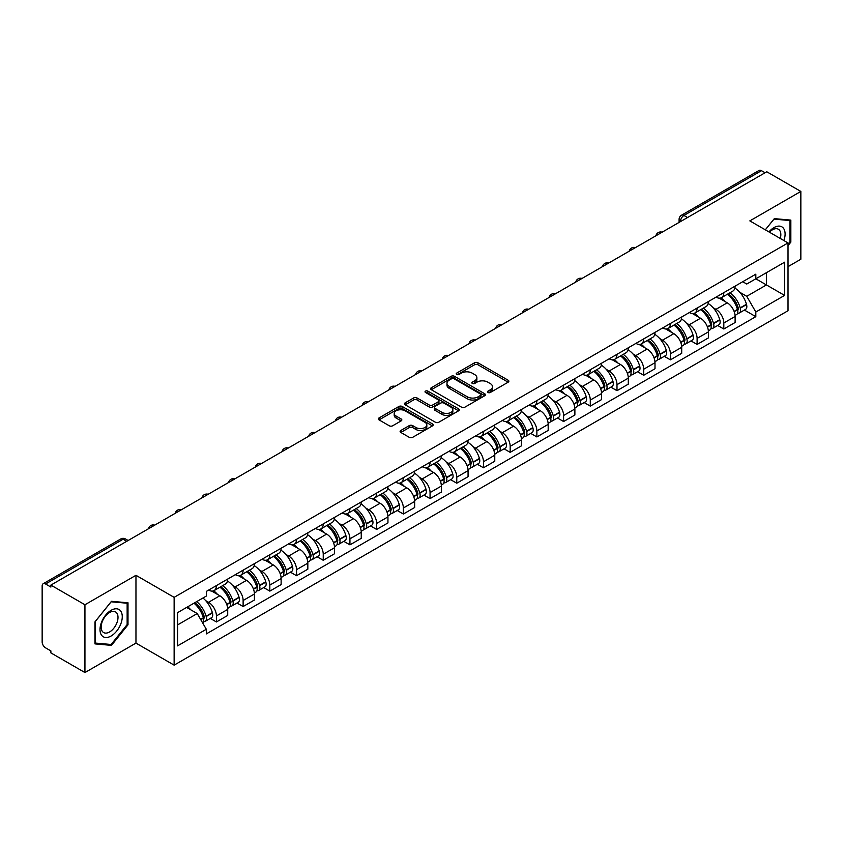 <?xml version="1.0" encoding="UTF-8"?>
<svg xmlns="http://www.w3.org/2000/svg" width="843" height="843" viewBox="0 0 843 843"><rect width="100%" height="100%" fill="white"/><g stroke="black" fill="none" stroke-linecap="round" stroke-linejoin="round"><path stroke-width="1.26" d="M487.971 392.49A1.665 0.959 0 0 0 490.32 392.49L508.171 382.185A2.381 1.37 0 0 0 508.866 381.215A2.381 1.37 0 0 0 508.171 380.246L477.928 362.785A2.381 1.37 0 0 0 474.567 362.785L456.716 373.091A1.665 0.959 0 0 0 456.232 373.765A1.665 0.959 0 0 0 456.716 374.45A1.665 0.959 0 0 0 459.066 374.45L461.374 373.112A7.608 4.394 0 0 1 472.133 373.112L474.651 374.566A7.608 4.394 0 0 1 476.875 377.675A7.608 4.394 0 0 1 474.651 380.783L472.343 382.111A1.665 0.959 0 0 0 471.859 382.796A1.665 0.959 0 0 0 472.343 383.47A1.665 0.959 0 0 0 474.693 383.47L477.001 382.132A7.608 4.394 0 0 1 487.76 382.132L490.278 383.586A7.608 4.394 0 0 1 492.502 386.695A7.608 4.394 0 0 1 490.278 389.803L487.971 391.131A1.665 0.959 0 0 0 487.486 391.816A1.665 0.959 0 0 0 487.971 392.49L487.971 391.131M400.804 430.499A2.381 1.37 0 0 0 400.109 431.468A2.381 1.37 0 0 0 400.804 432.438L409.287 437.338A2.381 1.37 0 0 0 412.649 437.338L432.48 425.884A2.381 1.37 0 0 0 433.176 424.914A2.381 1.37 0 0 0 432.48 423.945L402.227 406.484A2.381 1.37 0 0 0 398.865 406.484L379.044 417.938A2.381 1.37 0 0 0 378.349 418.908A2.381 1.37 0 0 0 379.044 419.877L389.297 425.789A2.381 1.37 0 0 0 392.648 425.789L401.142 420.889A2.381 1.37 0 0 0 401.837 419.919A2.381 1.37 0 0 0 401.142 418.95L396.052 416.02A6.354 3.667 0 0 1 394.197 413.418A6.354 3.667 0 0 1 398.117 410.035A6.354 3.667 0 0 1 405.04 410.826L424.956 422.322A6.354 3.667 0 0 1 426.821 424.914A6.354 3.667 0 0 1 422.891 428.307A6.354 3.667 0 0 1 415.968 427.517L412.649 425.599A2.381 1.37 0 0 0 409.287 425.599L400.804 430.499L400.804 432.438M174.132 597.35L135.965 575.305L84.943 604.758L50.886 585.095L766.782 171.772L800.85 191.435L749.838 220.887L788.015 242.932L174.132 597.35L174.132 665.148L788.015 310.73L788.015 242.932M461.542 407.169A2.381 1.37 0 0 0 464.904 407.169L484.736 395.715A2.381 1.37 0 0 0 485.431 394.745A2.381 1.37 0 0 0 484.736 393.776L454.493 376.315A2.381 1.37 0 0 0 451.131 376.315L431.3 387.759A2.381 1.37 0 0 0 430.604 388.728A2.381 1.37 0 0 0 431.3 389.698L461.542 407.169M426.168 392.849A1.665 0.959 0 0 1 427.854 393.091L458.571 410.826L438.781 422.248A2.381 1.37 0 0 1 435.42 422.248L405.167 404.788L405.167 402.849A2.381 1.37 0 0 0 404.471 403.818A2.381 1.37 0 0 0 405.167 404.788M405.167 402.849L413.66 397.949A2.381 1.37 0 0 1 417.022 397.949L429.287 405.03A2.381 1.37 0 0 0 432.649 405.03L438.276 401.784A2.381 1.37 0 0 0 438.971 400.815A2.381 1.37 0 0 0 438.276 399.845L425.504 392.469A1.665 0.959 0 0 1 425.02 391.784A1.665 0.959 0 0 1 426.042 390.899A1.665 0.959 0 0 1 427.854 391.11L458.603 408.866A2.381 1.37 0 0 1 459.298 409.835A2.381 1.37 0 0 1 458.603 410.804L458.603 408.866M84.943 604.758L84.943 672.556L50.886 652.893L50.886 650.912L45.575 647.856A4.837 2.792 -120 0 1 42.15 641.923L42.15 585.98A4.837 2.792 -120 0 1 43.151 583.767L120.697 538.993A4.837 2.792 60 0 1 123.12 539.235L45.575 583.999A4.837 2.792 -120 0 0 43.151 583.767M788.015 266.651L800.85 259.233L800.85 191.435M84.943 672.556L135.965 643.104L174.132 665.148M50.886 585.095L50.886 587.065L45.575 583.999M687.519 217.526L683.926 215.45A4.837 2.792 60 0 0 681.513 215.207L759.058 170.444A4.837 2.792 60 0 1 761.482 170.676L683.926 215.45A4.837 2.792 120 0 0 680.501 221.382L680.501 221.583M765.075 172.752L761.482 170.676M723.81 292.637A11.138 6.428 60 0 1 721.513 297.642L732.809 291.12A11.138 6.428 -120 0 0 735.117 286.114M713.094 307.695L715.939 309.349A11.138 6.428 60 0 1 723.821 322.985L735.117 316.462A11.138 6.428 -120 0 0 727.235 302.827L719.153 298.148M735.117 316.462L735.117 322.49L723.821 329.012L717.688 325.472M721.513 297.642A11.138 6.428 60 0 1 716.023 297.136M723.821 322.985L723.821 329.012M697.108 308.064A11.138 6.428 60 0 1 694.801 313.059L706.107 306.536A11.138 6.428 -120 0 0 708.405 301.541M690.986 340.899L697.108 344.429L708.405 337.906L708.405 331.879A11.138 6.428 -120 0 0 700.533 318.243L692.451 313.575M694.801 313.059A11.138 6.428 60 0 1 689.321 312.553M686.392 323.122L689.237 324.766A11.138 6.428 60 0 1 697.108 338.401L697.108 344.429M670.406 323.48A11.138 6.428 60 0 1 668.099 328.475L679.395 321.952A11.138 6.428 -120 0 0 681.702 316.957M664.273 356.315L670.406 359.845L681.702 353.322L681.702 347.295A11.138 6.428 -120 0 0 673.831 333.659L665.738 328.991M668.099 328.475A11.138 6.428 60 0 1 662.619 327.969M659.679 338.538L662.535 340.182A11.138 6.428 60 0 1 670.406 353.818L670.406 359.845M643.704 338.897A11.138 6.428 60 0 1 641.397 343.891L652.693 337.369A11.138 6.428 -120 0 0 655 332.374M637.571 371.731L643.704 375.272L655 368.749L655 362.711A11.138 6.428 -120 0 0 647.129 349.076L639.036 344.408M641.397 343.891A11.138 6.428 60 0 1 635.907 343.396M632.977 353.955L635.822 355.598A11.138 6.428 60 0 1 643.704 369.234L643.704 375.272M616.992 354.313A11.138 6.428 60 0 1 614.684 359.318L625.991 352.785A11.138 6.428 -120 0 0 628.298 347.79M610.869 387.148L616.992 390.688L628.298 384.166L628.298 378.138A11.138 6.428 -120 0 0 620.416 364.492L612.334 359.824M614.684 359.318A11.138 6.428 60 0 1 609.204 358.812M606.275 369.371L609.12 371.015A11.138 6.428 60 0 1 616.992 384.661L616.992 390.688M590.29 369.729A11.138 6.428 60 0 1 587.982 374.735L599.278 368.212A11.138 6.428 -120 0 0 601.586 363.207M584.167 402.564L590.29 406.105L601.586 399.582L601.586 393.555A11.138 6.428 -120 0 0 593.714 379.908L585.632 375.24M587.982 374.735A11.138 6.428 60 0 1 582.502 374.229M579.562 384.787L582.418 386.431A11.138 6.428 60 0 1 590.29 400.077L590.29 406.105M563.588 385.146A11.138 6.428 60 0 1 561.28 390.151L572.576 383.628A11.138 6.428 -120 0 0 574.884 378.623M557.455 417.98L563.588 421.521L574.884 414.998L574.884 408.971A11.138 6.428 -120 0 0 567.012 395.335L558.92 390.657M561.28 390.151A11.138 6.428 60 0 1 555.8 389.645M552.86 400.204L555.706 401.858A11.138 6.428 60 0 1 563.588 415.494L563.588 421.521M536.875 400.573A11.138 6.428 60 0 1 534.578 405.567L545.874 399.045A11.138 6.428 -120 0 0 548.182 394.05M530.753 433.397L536.875 436.937L548.182 430.415L548.182 424.387A11.138 6.428 -120 0 0 540.3 410.752L532.218 406.084M534.578 405.567A11.138 6.428 60 0 1 529.088 405.061M526.158 415.631L529.004 417.274A11.138 6.428 60 0 1 536.875 430.91L536.875 436.937M510.173 415.989A11.138 6.428 60 0 1 507.865 420.984L519.162 414.461A11.138 6.428 -120 0 0 521.469 409.466M504.051 448.824L510.173 452.354L521.469 445.831L521.469 439.804A11.138 6.428 -120 0 0 513.598 426.168L505.515 421.5M507.865 420.984A11.138 6.428 60 0 1 502.386 420.478M499.456 431.047L502.302 432.691A11.138 6.428 60 0 1 510.173 446.326L510.173 452.354M483.471 431.405A11.138 6.428 60 0 1 481.163 436.4L492.46 429.877A11.138 6.428 -120 0 0 494.767 424.883M477.338 464.24L483.471 467.781L494.767 461.247L494.767 455.22A11.138 6.428 -120 0 0 486.896 441.584L478.803 436.916M481.163 436.4A11.138 6.428 60 0 1 475.684 435.905M472.744 446.463L475.6 448.107A11.138 6.428 60 0 1 483.471 461.743L483.471 467.781M456.769 446.822A11.138 6.428 60 0 1 454.461 451.816L465.757 445.294A11.138 6.428 -120 0 0 468.065 440.299M450.636 479.656L456.769 483.197L468.065 476.674L468.065 470.647A11.138 6.428 -120 0 0 460.183 457.001L452.101 452.333M454.461 451.816A11.138 6.428 60 0 1 448.971 451.321M446.042 461.88L448.887 463.524A11.138 6.428 60 0 1 456.769 477.17L456.769 483.197M430.056 462.238A11.138 6.428 60 0 1 427.749 467.243L439.055 460.721A11.138 6.428 -120 0 0 441.353 455.715M423.934 495.073L430.056 498.613L441.353 492.091L441.353 486.063A11.138 6.428 -120 0 0 433.481 472.417L425.399 467.749M427.749 467.243A11.138 6.428 60 0 1 422.269 466.737M419.34 477.296L422.185 478.94A11.138 6.428 60 0 1 430.056 492.586L430.056 498.613M403.354 477.654A11.138 6.428 60 0 1 401.047 482.66L412.343 476.137A11.138 6.428 -120 0 0 414.651 471.132M397.232 510.489L403.354 514.03L414.651 507.507L414.651 501.48A11.138 6.428 -120 0 0 406.779 487.834L398.686 483.165M401.047 482.66A11.138 6.428 60 0 1 395.567 482.154M392.627 492.712L395.483 494.367A11.138 6.428 60 0 1 403.354 508.002L403.354 514.03M376.652 493.081A11.138 6.428 60 0 1 374.345 498.076L385.641 491.553A11.138 6.428 -120 0 0 387.949 486.559M370.52 525.906L376.652 529.446L387.949 522.923L387.949 516.896A11.138 6.428 -120 0 0 380.077 503.26L371.984 498.592M374.345 498.076A11.138 6.428 60 0 1 368.865 497.57M365.925 508.139L368.77 509.783A11.138 6.428 60 0 1 376.652 523.419L376.652 529.446M349.94 508.498A11.138 6.428 60 0 1 347.643 513.492L358.939 506.97A11.138 6.428 -120 0 0 361.247 501.975M343.818 541.332L349.94 544.863L361.247 538.34L361.247 532.312A11.138 6.428 -120 0 0 353.365 518.677L345.282 514.009M347.643 513.492A11.138 6.428 60 0 1 342.153 512.987M339.223 523.556L342.068 525.2A11.138 6.428 60 0 1 349.94 538.835L349.94 544.863M323.238 523.914A11.138 6.428 60 0 1 320.93 528.909L332.226 522.386A11.138 6.428 -120 0 0 334.534 517.391M317.116 556.749L323.238 560.279L334.534 553.756L334.534 547.729A11.138 6.428 -120 0 0 326.662 534.093L318.58 529.425M320.93 528.909A11.138 6.428 60 0 1 315.451 528.413M312.511 538.972L315.366 540.616A11.138 6.428 60 0 1 323.238 554.251L323.238 560.279M296.536 539.33A11.138 6.428 60 0 1 294.228 544.325L305.524 537.802A11.138 6.428 -120 0 0 307.832 532.808M290.403 572.165L296.536 575.706L307.832 569.183L307.832 563.145A11.138 6.428 -120 0 0 299.96 549.51L291.868 544.841M294.228 544.325A11.138 6.428 60 0 1 288.749 543.83M285.809 554.388L288.664 556.032A11.138 6.428 60 0 1 296.536 569.678L296.536 575.706M269.823 554.747A11.138 6.428 60 0 1 267.526 559.752L278.822 553.229A11.138 6.428 -120 0 0 281.13 548.224M263.701 587.582L269.823 591.122L281.13 584.599L281.13 578.572A11.138 6.428 -120 0 0 273.248 564.926L265.166 560.258M267.526 559.752A11.138 6.428 60 0 1 262.036 559.246M259.107 569.805L261.952 571.449A11.138 6.428 60 0 1 269.823 585.095L269.823 591.122M243.121 570.163A11.138 6.428 60 0 1 240.813 575.168L252.12 568.646A11.138 6.428 -120 0 0 254.417 563.64M236.999 602.998L243.121 606.538L254.417 600.016L254.417 593.988A11.138 6.428 -120 0 0 246.546 580.342L238.464 575.674M240.813 575.168A11.138 6.428 60 0 1 235.334 574.663M232.405 585.221L235.25 586.865A11.138 6.428 60 0 1 243.121 600.511L243.121 606.538M216.419 585.59A11.138 6.428 60 0 1 214.111 590.585L225.408 584.062A11.138 6.428 -120 0 0 227.715 579.067M210.286 618.414L216.419 621.955L227.715 615.432L227.715 609.405A11.138 6.428 -120 0 0 219.844 595.769L211.751 591.101M214.111 590.585A11.138 6.428 60 0 1 208.632 590.079M205.692 600.648L208.548 602.292A11.138 6.428 60 0 1 216.419 615.927L216.419 621.955M742.736 281.72L746.75 284.038L784.591 262.205L766.445 272.679L766.445 284.934L746.75 296.304L739.796 292.279M177.557 624.916L197.241 613.556L206.314 629.268L177.557 645.875L177.557 612.661L206.314 596.064L206.314 591.417L755.823 274.165L755.823 278.801L784.591 295.408L755.823 312.015L746.75 296.304M784.591 262.205L784.591 295.408M206.314 629.268L206.314 633.915L755.823 316.662L755.823 312.015M788.015 245.64L790.839 242.131L790.839 220.107L774.317 218.632L765.318 229.823L773.969 219.117L789.975 220.55L789.975 241.888L788.015 244.333M135.965 575.305L135.965 643.104M94.964 643.894L111.476 645.369L127.999 624.811L127.999 602.787L111.476 601.312L94.964 621.86L94.964 643.894M197.241 613.556L186.63 607.424M744.39 310.055L755.823 316.662M789.975 241.635L790.839 242.131M109.738 644.358L111.476 645.369M127.145 624.326L127.999 624.811M488.634 392.722L490.278 391.774A7.608 4.394 0 0 0 492.502 388.676L492.502 386.695M476.875 377.675L476.875 379.645A7.608 4.394 0 0 1 474.651 382.754L473.007 383.702M508.139 382.206L477.928 364.756A2.381 1.37 0 0 0 474.567 364.756L457.38 374.682M484.736 393.776L484.736 395.715L454.493 378.296A2.381 1.37 0 0 0 451.131 378.296L431.331 389.719M480.531 395.43A1.665 0.959 0 0 0 481.016 394.745A1.665 0.959 0 0 0 480.531 394.071L453.987 378.739A1.665 0.959 0 0 0 451.627 378.739L449.193 380.151A7.608 4.394 0 0 0 446.969 383.249A7.608 4.394 0 0 0 449.193 386.357L467.338 396.832A7.608 4.394 0 0 0 478.097 396.832L480.531 395.43L480.531 397.401A1.665 0.959 0 0 0 481.016 396.726L481.016 394.745M446.969 383.249L446.969 385.23A7.608 4.394 0 0 0 449.193 388.328L449.193 386.357M480.531 397.401L478.097 398.813A7.608 4.394 0 0 1 467.338 398.813L449.193 388.328M405.198 404.809L413.66 399.93L413.66 397.949M438.971 400.815L438.971 402.785A2.381 1.37 0 0 1 438.276 403.755L432.649 407.011A2.381 1.37 0 0 1 429.287 407.011L417.022 399.93A2.381 1.37 0 0 0 413.66 399.93M442.017 412.375A6.354 3.667 0 0 0 448.94 413.175A6.354 3.667 0 0 0 452.86 409.782A6.354 3.667 0 0 0 451.005 407.19L443.987 403.144A2.381 1.37 0 0 0 440.626 403.144L434.999 406.389A2.381 1.37 0 0 0 434.303 407.359A2.381 1.37 0 0 0 434.999 408.328L442.017 412.375L442.017 414.356A6.354 3.667 0 0 0 448.94 415.156A6.354 3.667 0 0 0 452.86 411.763L452.86 409.782M434.303 407.359L434.303 409.34A2.381 1.37 0 0 0 434.999 410.309L434.999 408.328M442.017 414.356L434.999 410.309M426.821 424.914L426.821 426.895A6.354 3.667 0 0 1 422.891 430.288A6.354 3.667 0 0 1 415.968 429.487L412.649 427.57A2.381 1.37 0 0 0 409.287 427.57L400.836 432.459M394.197 413.418L394.197 415.399A6.354 3.667 0 0 0 396.052 417.991L396.052 416.02M401.11 420.91L396.052 417.991M432.448 425.905L402.227 408.465A2.381 1.37 0 0 0 398.865 408.465L379.076 419.888M728.015 293.88A15.248 8.809 60 0 1 728.099 293.922A15.248 8.809 60 0 1 738.131 307.611L738.226 307.927A2.961 1.707 60 0 1 737.751 310.256A2.961 1.707 60 0 1 737.688 310.298M727.351 294.27A18.398 10.622 60 0 1 737.467 309.444L737.551 309.76A6.112 3.53 60 0 1 736.592 314.565L735.064 315.44M737.636 313.217A6.112 3.53 -120 0 0 739.322 312.985A6.112 3.53 -120 0 0 740.291 308.18L740.207 307.864A18.398 10.622 -120 0 0 730.091 292.69M734.885 288.074A18.398 10.622 60 0 1 746.455 304.26L746.54 304.576A6.112 3.53 60 0 1 745.57 309.381L739.322 312.985M721.081 297.853A18.398 10.622 60 0 1 724.917 301.478M733.863 301.509L736.213 302.858M783.895 240.55A15.732 9.083 120 0 0 783.611 228.474A15.732 9.083 120 0 0 768.932 231.909M780.291 238.464A11.918 6.881 120 0 0 779.712 230.476A11.918 6.881 120 0 0 778.374 229.243A11.918 6.881 120 0 0 769.417 232.194M788.922 219.939L789.975 220.55M120.77 611.154A15.732 9.083 120 0 0 105.575 615.232A15.732 9.083 120 0 0 101.497 635.127A15.732 9.083 120 0 0 116.703 631.059A15.732 9.083 120 0 0 120.77 611.154M116.871 613.167A11.918 6.881 120 0 0 115.533 611.923A11.918 6.881 120 0 0 104.448 617.487A11.918 6.881 120 0 0 102.277 631.312A11.918 6.881 120 0 0 103.626 632.556A11.918 6.881 120 0 0 114.711 627.002A11.918 6.881 120 0 0 116.871 613.167M111.139 644.484L95.133 643.051L95.133 621.712L111.139 601.797L127.145 603.23L127.145 624.568L111.139 644.484M126.081 602.619L127.145 603.23M701.313 309.297A15.248 8.809 60 0 1 701.387 309.349A15.248 8.809 60 0 1 711.429 323.027L711.513 323.343A2.961 1.707 60 0 1 711.049 325.672A2.961 1.707 60 0 1 710.976 325.714M700.649 309.687A18.398 10.622 60 0 1 710.754 324.871L710.849 325.187A6.112 3.53 60 0 1 709.88 329.982L708.362 330.856M710.923 328.633A6.112 3.53 -120 0 0 712.62 328.401A6.112 3.53 -120 0 0 713.589 323.607L713.494 323.291A18.398 10.622 -120 0 0 703.389 308.106M708.173 303.491A18.398 10.622 60 0 1 719.743 319.676L719.838 319.992A6.112 3.53 60 0 1 718.868 324.797L712.62 328.401M694.369 313.269A18.398 10.622 60 0 1 698.215 316.905M707.161 316.926L709.5 318.275M674.611 324.724A15.248 8.809 60 0 1 674.685 324.766A15.248 8.809 60 0 1 684.716 338.454L684.811 338.77A2.961 1.707 60 0 1 684.347 341.099A2.961 1.707 60 0 1 684.274 341.13M673.936 325.103A18.398 10.622 60 0 1 684.052 340.287L684.147 340.604A6.112 3.53 60 0 1 683.178 345.398L681.66 346.283M684.221 344.049A6.112 3.53 -120 0 0 685.917 343.818A6.112 3.53 -120 0 0 686.876 339.023L686.792 338.707A18.398 10.622 -120 0 0 676.676 323.522M681.471 318.907A18.398 10.622 60 0 1 693.041 335.092L693.125 335.409A6.112 3.53 60 0 1 692.166 340.214L685.917 343.818M667.667 328.686A18.398 10.622 60 0 1 671.513 332.321M680.459 332.342L682.798 333.702M647.898 340.14A15.248 8.809 60 0 1 647.982 340.182A15.248 8.809 60 0 1 658.014 353.87L658.109 354.186A2.961 1.707 60 0 1 657.635 356.515A2.961 1.707 60 0 1 657.572 356.547M647.234 340.519A18.398 10.622 60 0 1 657.35 355.704L657.435 356.02A6.112 3.53 60 0 1 656.476 360.815L654.948 361.7M657.519 359.466A6.112 3.53 -120 0 0 659.215 359.234A6.112 3.53 -120 0 0 660.174 354.439L660.09 354.123A18.398 10.622 -120 0 0 649.974 338.939M654.769 334.323A18.398 10.622 60 0 1 666.339 350.519L666.423 350.836A6.112 3.53 60 0 1 665.464 355.63L659.215 359.234M640.965 344.113A18.398 10.622 60 0 1 644.8 347.738M653.746 347.759L656.096 349.118M621.196 355.556A15.248 8.809 60 0 1 621.27 355.598A15.248 8.809 60 0 1 631.312 369.287L631.396 369.603A2.961 1.707 60 0 1 630.933 371.932A2.961 1.707 60 0 1 630.87 371.963M620.532 355.936A18.398 10.622 60 0 1 630.638 371.12L630.733 371.436A6.112 3.53 60 0 1 629.763 376.241L628.246 377.116M630.817 374.882A6.112 3.53 -120 0 0 632.503 374.661A6.112 3.53 -120 0 0 633.472 369.856L633.378 369.54A18.398 10.622 -120 0 0 623.272 354.355M628.067 349.75A18.398 10.622 60 0 1 639.626 365.936L639.721 366.252A6.112 3.53 60 0 1 638.752 371.046L632.503 374.661M614.252 359.529A18.398 10.622 60 0 1 618.098 363.154M627.044 363.175L629.394 364.534M594.494 370.973A15.248 8.809 60 0 1 594.568 371.015A15.248 8.809 60 0 1 604.61 384.703L604.694 385.019A2.961 1.707 60 0 1 604.231 387.348A2.961 1.707 60 0 1 604.157 387.38M593.83 371.363A18.398 10.622 60 0 1 603.936 386.537L604.031 386.853A6.112 3.53 60 0 1 603.061 391.658L601.544 392.532M604.104 390.298A6.112 3.53 -120 0 0 605.801 390.077A6.112 3.53 -120 0 0 606.77 385.272L606.675 384.956A18.398 10.622 -120 0 0 596.57 369.782M601.354 365.167A18.398 10.622 60 0 1 612.924 381.352L613.019 381.668A6.112 3.53 60 0 1 612.05 386.463L605.801 390.077M587.55 374.945A18.398 10.622 60 0 1 591.396 378.57M600.342 378.602L602.682 379.951M567.792 386.389A15.248 8.809 60 0 1 567.866 386.431A15.248 8.809 60 0 1 577.898 400.119L577.992 400.436A2.961 1.707 60 0 1 577.518 402.764A2.961 1.707 60 0 1 577.455 402.806M567.118 386.779A18.398 10.622 60 0 1 577.234 401.953L577.318 402.269A6.112 3.53 60 0 1 576.359 407.074L574.831 407.949M577.402 405.725A6.112 3.53 -120 0 0 579.099 405.494A6.112 3.53 -120 0 0 580.058 400.688L579.973 400.372A18.398 10.622 -120 0 0 569.857 385.198M574.652 380.583A18.398 10.622 60 0 1 586.222 396.768L586.306 397.085A6.112 3.53 60 0 1 585.348 401.879L579.099 405.494M560.848 390.362A18.398 10.622 60 0 1 564.684 393.987M573.63 394.018L575.98 395.367M541.08 401.805A15.248 8.809 60 0 1 541.164 401.858A15.248 8.809 60 0 1 551.196 415.536L551.28 415.852A2.961 1.707 60 0 1 550.816 418.181A2.961 1.707 60 0 1 550.753 418.223M540.416 402.195A18.398 10.622 60 0 1 550.532 417.38L550.616 417.696A6.112 3.53 60 0 1 549.647 422.491L548.129 423.365M550.7 421.142A6.112 3.53 -120 0 0 552.386 420.91A6.112 3.53 -120 0 0 553.356 416.115L553.261 415.799A18.398 10.622 -120 0 0 543.155 400.615M547.95 395.999A18.398 10.622 60 0 1 559.51 412.185L559.604 412.501A6.112 3.53 60 0 1 558.635 417.306L552.386 420.91M534.135 405.778A18.398 10.622 60 0 1 537.982 409.403M546.928 409.435L549.278 410.783M514.378 417.232A15.248 8.809 60 0 1 514.451 417.274A15.248 8.809 60 0 1 524.494 430.963L524.578 431.279A2.961 1.707 60 0 1 524.114 433.608A2.961 1.707 60 0 1 524.04 433.639M513.714 417.612A18.398 10.622 60 0 1 523.819 432.796L523.914 433.112A6.112 3.53 60 0 1 522.945 437.907L521.427 438.792M523.988 436.558A6.112 3.53 -120 0 0 525.684 436.326A6.112 3.53 -120 0 0 526.654 431.532L526.559 431.216A18.398 10.622 -120 0 0 516.453 416.031M521.237 411.416A18.398 10.622 60 0 1 532.808 427.601L532.902 427.917A6.112 3.53 60 0 1 531.933 432.722L525.684 436.326M507.433 421.194A18.398 10.622 60 0 1 511.279 424.83M520.226 424.851L522.565 426.21M487.675 432.649A15.248 8.809 60 0 1 487.749 432.691A15.248 8.809 60 0 1 497.781 446.379L497.876 446.695A2.961 1.707 60 0 1 497.402 449.024A2.961 1.707 60 0 1 497.338 449.056M487.001 433.028A18.398 10.622 60 0 1 497.117 448.213L497.201 448.529A6.112 3.53 60 0 1 496.242 453.323L494.725 454.208M497.286 451.974A6.112 3.53 -120 0 0 498.982 451.743A6.112 3.53 -120 0 0 499.941 446.948L499.857 446.632A18.398 10.622 -120 0 0 489.741 431.447M494.535 426.832A18.398 10.622 60 0 1 506.106 443.018L506.19 443.334A6.112 3.53 60 0 1 505.231 448.139L498.982 451.743M480.731 436.621A18.398 10.622 60 0 1 484.577 440.246M493.513 440.267L495.863 441.627M460.963 448.065A15.248 8.809 60 0 1 461.047 448.107A15.248 8.809 60 0 1 471.079 461.795L471.174 462.112A2.961 1.707 60 0 1 470.7 464.44A2.961 1.707 60 0 1 470.636 464.472M460.299 448.444A18.398 10.622 60 0 1 470.415 463.629L470.499 463.945A6.112 3.53 60 0 1 469.54 468.75L468.013 469.625M470.584 467.391A6.112 3.53 -120 0 0 472.27 467.159A6.112 3.53 -120 0 0 473.239 462.364L473.155 462.048A18.398 10.622 -120 0 0 463.039 446.864M467.833 442.259A18.398 10.622 60 0 1 479.404 458.444L479.488 458.761A6.112 3.53 60 0 1 478.518 463.555L472.27 467.159M454.029 452.038A18.398 10.622 60 0 1 457.865 455.663M466.811 455.684L469.161 457.043M434.261 463.481A15.248 8.809 60 0 1 434.335 463.524A15.248 8.809 60 0 1 444.377 477.212L444.461 477.528A2.961 1.707 60 0 1 443.998 479.857A2.961 1.707 60 0 1 443.924 479.888M433.597 463.871A18.398 10.622 60 0 1 443.703 479.045L443.797 479.361A6.112 3.53 60 0 1 442.828 484.167L441.31 485.041M443.871 482.807A6.112 3.53 -120 0 0 445.568 482.586A6.112 3.53 -120 0 0 446.537 477.781L446.442 477.465A18.398 10.622 -120 0 0 436.337 462.28M441.131 457.675A18.398 10.622 60 0 1 452.691 473.861L452.786 474.177A6.112 3.53 60 0 1 451.816 478.972L445.568 482.586M427.317 467.454A18.398 10.622 60 0 1 431.163 471.079M440.109 471.111L442.449 472.459M407.559 478.898A15.248 8.809 60 0 1 407.633 478.94A15.248 8.809 60 0 1 417.664 492.628L417.759 492.944A2.961 1.707 60 0 1 417.296 495.273A2.961 1.707 60 0 1 417.222 495.315M406.895 479.288A18.398 10.622 60 0 1 417 494.462L417.095 494.778A6.112 3.53 60 0 1 416.126 499.583L414.608 500.457M417.169 498.234A6.112 3.53 -120 0 0 418.866 498.002A6.112 3.53 -120 0 0 419.835 493.197L419.74 492.881A18.398 10.622 -120 0 0 409.624 477.707M414.419 473.092A18.398 10.622 60 0 1 425.989 489.277L426.073 489.593A6.112 3.53 60 0 1 425.114 494.388L418.866 498.002M400.615 482.87A18.398 10.622 60 0 1 404.461 486.495M413.407 486.527L415.747 487.876M380.857 494.314A15.248 8.809 60 0 1 380.931 494.367A15.248 8.809 60 0 1 390.962 508.044L391.057 508.361A2.961 1.707 60 0 1 390.583 510.689A2.961 1.707 60 0 1 390.52 510.732M380.182 494.704A18.398 10.622 60 0 1 390.298 509.889L390.383 510.205A6.112 3.53 60 0 1 389.424 514.999L387.896 515.874M390.467 513.65A6.112 3.53 -120 0 0 392.164 513.419A6.112 3.53 -120 0 0 393.123 508.614L393.038 508.297A18.398 10.622 -120 0 0 382.922 493.123M387.717 488.508A18.398 10.622 60 0 1 399.287 504.694L399.371 505.01A6.112 3.53 60 0 1 398.412 509.815L392.164 513.419M373.913 498.287A18.398 10.622 60 0 1 377.748 501.912M386.695 501.943L389.044 503.292M354.144 509.73A15.248 8.809 60 0 1 354.229 509.783A15.248 8.809 60 0 1 364.26 523.471L364.345 523.788A2.961 1.707 60 0 1 363.881 526.106A2.961 1.707 60 0 1 363.818 526.148M353.48 510.12A18.398 10.622 60 0 1 363.586 525.305L363.681 525.621A6.112 3.53 60 0 1 362.711 530.416L361.194 531.29M363.765 529.067A6.112 3.53 -120 0 0 365.451 528.835A6.112 3.53 -120 0 0 366.42 524.04L366.326 523.724A18.398 10.622 -120 0 0 356.22 508.54M361.015 503.924A18.398 10.622 60 0 1 372.574 520.11L372.669 520.426A6.112 3.53 60 0 1 371.7 525.231L365.451 528.835M347.2 513.703A18.398 10.622 60 0 1 351.046 517.339M359.993 517.36L362.342 518.719M327.442 525.157A15.248 8.809 60 0 1 327.516 525.2A15.248 8.809 60 0 1 337.558 538.888L337.643 539.204A2.961 1.707 60 0 1 337.179 541.533A2.961 1.707 60 0 1 337.105 541.564M326.778 525.537A18.398 10.622 60 0 1 336.884 540.721L336.979 541.037A6.112 3.53 60 0 1 336.009 545.832L334.492 546.717M337.052 544.483A6.112 3.53 -120 0 0 338.749 544.251A6.112 3.53 -120 0 0 339.718 539.457L339.624 539.141A18.398 10.622 -120 0 0 329.518 523.956M334.302 519.341A18.398 10.622 60 0 1 345.872 535.526L345.967 535.842A6.112 3.53 60 0 1 344.998 540.648L338.749 544.251M320.498 529.13A18.398 10.622 60 0 1 324.344 532.755M333.291 532.776L335.63 534.135M300.74 540.574A15.248 8.809 60 0 1 300.814 540.616A15.248 8.809 60 0 1 310.846 554.304L310.941 554.62A2.961 1.707 60 0 1 310.466 556.949A2.961 1.707 60 0 1 310.403 556.981M300.066 540.953A18.398 10.622 60 0 1 310.182 556.138L310.266 556.454A6.112 3.53 60 0 1 309.307 561.259L307.79 562.133M310.35 559.9A6.112 3.53 -120 0 0 312.047 559.668A6.112 3.53 -120 0 0 313.006 554.873L312.922 554.557A18.398 10.622 -120 0 0 302.806 539.372M307.6 534.768A18.398 10.622 60 0 1 319.17 550.953L319.255 551.269A6.112 3.53 60 0 1 318.296 556.064L312.047 559.668M293.796 544.546A18.398 10.622 60 0 1 297.632 548.171M306.578 548.192L308.928 549.552M274.028 555.99A15.248 8.809 60 0 1 274.112 556.032A15.248 8.809 60 0 1 284.144 569.72L284.239 570.037A2.961 1.707 60 0 1 283.764 572.365A2.961 1.707 60 0 1 283.701 572.397M273.364 556.38A18.398 10.622 60 0 1 283.48 571.554L283.564 571.87A6.112 3.53 60 0 1 282.595 576.675L281.077 577.55M283.648 575.316A6.112 3.53 -120 0 0 285.334 575.095A6.112 3.53 -120 0 0 286.304 570.289L286.22 569.973A18.398 10.622 -120 0 0 276.104 554.789M280.898 550.184A18.398 10.622 60 0 1 292.458 566.37L292.553 566.686A6.112 3.53 60 0 1 291.583 571.48L285.334 575.095M267.083 559.963A18.398 10.622 60 0 1 270.93 563.588M279.876 563.619L282.226 564.968M247.326 571.406A15.248 8.809 60 0 1 247.399 571.449A15.248 8.809 60 0 1 257.442 585.137L257.526 585.453A2.961 1.707 60 0 1 257.062 587.782A2.961 1.707 60 0 1 256.989 587.813M246.662 571.796A18.398 10.622 60 0 1 256.767 586.97L256.862 587.286A6.112 3.53 60 0 1 255.893 592.092L254.375 592.966M256.936 590.743A6.112 3.53 -120 0 0 258.632 590.511A6.112 3.53 -120 0 0 259.602 585.706L259.507 585.39A18.398 10.622 -120 0 0 249.402 570.216M254.186 565.6A18.398 10.622 60 0 1 265.756 581.786L265.851 582.102A6.112 3.53 60 0 1 264.881 586.897L258.632 590.511M240.381 575.379A18.398 10.622 60 0 1 244.228 579.004M253.174 579.036L255.513 580.384M220.624 586.823A15.248 8.809 60 0 1 220.697 586.865A15.248 8.809 60 0 1 230.729 600.553L230.824 600.869A2.961 1.707 60 0 1 230.35 603.198A2.961 1.707 60 0 1 230.287 603.24M219.949 587.213A18.398 10.622 60 0 1 230.065 602.397L230.16 602.713A6.112 3.53 60 0 1 229.191 607.508L227.673 608.383M230.234 606.159A6.112 3.53 -120 0 0 231.93 605.927A6.112 3.53 -120 0 0 232.889 601.122L232.805 600.806A18.398 10.622 -120 0 0 222.689 585.632M227.484 581.017A18.398 10.622 60 0 1 239.054 597.202L239.138 597.518A6.112 3.53 60 0 1 238.179 602.323L231.93 605.927M213.679 590.795A18.398 10.622 60 0 1 217.526 594.42M226.461 594.452L228.811 595.801M194.733 602.745A15.248 8.809 60 0 1 204.027 615.97L204.122 616.286A2.961 1.707 60 0 1 203.648 618.614A2.961 1.707 60 0 1 203.584 618.657M193.964 603.198A18.398 10.622 60 0 1 203.363 617.814L203.448 618.13A6.112 3.53 60 0 1 202.615 622.851M203.532 621.576A6.112 3.53 -120 0 0 205.228 621.344A6.112 3.53 -120 0 0 206.187 616.549L206.103 616.233A18.398 10.622 -120 0 0 196.704 601.617M202.952 598.003A18.398 10.622 60 0 1 212.352 612.619L212.436 612.935A6.112 3.53 60 0 1 211.467 617.74L205.228 621.344M187.715 606.802A18.398 10.622 60 0 1 190.813 609.847M199.759 609.868L202.109 611.228M680.68 221.477L680.501 221.382A4.837 2.792 0 0 1 679.089 219.401L679.089 222.394M243.121 600.511L254.417 593.988M269.823 585.095L281.13 578.572M296.536 569.678L307.832 563.145M323.238 554.251L334.534 547.729M349.94 538.835L361.247 532.312M376.652 523.419L387.949 516.896M403.354 508.002L414.651 501.48M430.056 492.586L441.353 486.063M456.769 477.17L468.065 470.647M483.471 461.743L494.767 455.22M510.173 446.326L521.469 439.804M536.875 430.91L548.182 424.387M563.588 415.494L574.884 408.971M590.29 400.077L601.586 393.555M616.992 384.661L628.298 378.138M643.704 369.234L655 362.711M670.406 353.818L681.702 347.295M697.108 338.401L708.405 331.879M216.419 615.927L227.715 609.405M208.548 602.292L219.844 595.769M235.25 586.865L246.546 580.342M261.952 571.449L273.248 564.926M288.664 556.032L299.96 549.51M315.366 540.616L326.662 534.093M342.068 525.2L353.365 518.677M368.77 509.783L380.077 503.26M395.483 494.367L406.779 487.834M422.185 478.94L433.481 472.417M448.887 463.524L460.183 457.001M475.6 448.107L486.896 441.584M502.302 432.691L513.598 426.168M529.004 417.274L540.3 410.752M555.706 401.858L567.012 395.335M582.418 386.431L593.714 379.908M609.12 371.015L620.416 364.492M635.822 355.598L647.129 349.076M662.535 340.182L673.831 333.659M689.237 324.766L700.533 318.243M715.939 309.349L727.235 302.827M661.713 232.426A4.837 2.792 120 0 0 659.584 233.659M635.011 247.842A4.837 2.792 120 0 0 632.872 249.075M608.309 263.258A4.837 2.792 120 0 0 606.17 264.502M581.607 278.685A4.837 2.792 120 0 0 579.468 279.918M554.894 294.102A4.837 2.792 120 0 0 552.755 295.335M528.192 309.518A4.837 2.792 120 0 0 526.053 310.751M501.49 324.934A4.837 2.792 120 0 0 499.351 326.167M474.778 340.351A4.837 2.792 120 0 0 472.638 341.584M448.076 355.767A4.837 2.792 120 0 0 445.936 357.01M421.374 371.194A4.837 2.792 120 0 0 419.234 372.427M394.661 386.61A4.837 2.792 120 0 0 392.532 387.843M367.959 402.027A4.837 2.792 120 0 0 365.82 403.26M341.257 417.443A4.837 2.792 120 0 0 339.118 418.676M314.555 432.859A4.837 2.792 120 0 0 312.416 434.092M287.842 448.276A4.837 2.792 120 0 0 285.703 449.519M261.14 463.703A4.837 2.792 120 0 0 259.001 464.936M234.438 479.119A4.837 2.792 120 0 0 232.299 480.352M207.726 494.535A4.837 2.792 120 0 0 205.587 495.768M181.024 509.952A4.837 2.792 120 0 0 178.885 511.185M154.322 525.368A4.837 2.792 120 0 0 152.183 526.601M126.713 541.311L123.12 539.235A4.837 2.792 120 0 1 125.544 538.993A4.837 4.837 0 0 0 120.697 538.993M490.278 391.774L490.278 389.803M472.343 383.47L472.343 382.111M474.651 382.754L474.651 380.783M456.716 374.45L456.716 373.091M474.567 364.756L474.567 362.785M477.928 364.756L477.928 362.785M508.171 382.185L508.171 380.246M431.3 389.698L431.3 387.759M451.131 378.296L451.131 376.315M454.493 378.296L454.493 376.315M467.338 398.813L467.338 396.832M478.097 398.813L478.097 396.832M417.022 399.93L417.022 397.949M429.287 407.011L429.287 405.03M432.649 407.011L432.649 405.03M438.276 403.755L438.276 401.784M427.854 393.091L427.854 391.11M409.287 427.57L409.287 425.599M412.649 427.57L412.649 425.599M415.968 429.487L415.968 427.517M401.142 420.889L401.142 418.95M379.044 419.877L379.044 417.938M398.865 408.465L398.865 406.484M402.227 408.465L402.227 406.484M432.48 425.884L432.48 423.945M734.211 311.699L737.551 309.76M740.291 308.18L746.54 304.576M740.207 307.864L746.455 304.26M734.095 311.394L738.363 308.896M707.498 327.116L710.849 325.187M713.589 323.607L719.838 319.992M713.494 323.291L719.743 319.676M710.754 324.84L711.661 324.323M707.393 326.81L710.754 324.871M680.796 342.532L684.147 340.604M686.876 339.023L693.125 335.409M686.792 338.707L693.041 335.092M684.042 340.266L684.959 339.74M680.68 342.226L684.052 340.287M654.094 357.948L657.435 356.02M660.174 354.439L666.423 350.836M660.09 354.123L666.339 350.519M653.978 357.653L658.257 355.156M627.382 373.365L630.733 371.436M633.472 369.856L639.721 366.252M633.378 369.54L639.626 365.936M630.638 371.099L631.544 370.572M627.276 373.07L630.638 371.12M600.68 388.792L604.031 386.853M606.77 385.272L613.019 381.668M606.675 384.956L612.924 381.352M600.564 388.486L604.842 385.989M573.978 404.208L577.318 402.269M580.058 400.688L586.306 397.085M579.973 400.372L586.222 396.768M573.862 403.902L578.14 401.405M547.265 419.624L550.616 417.696M553.356 416.115L559.604 412.501M553.261 415.799L559.51 412.185M550.521 417.348L551.427 416.832M547.16 419.319L550.532 417.38M520.563 435.041L523.914 433.112M526.654 431.532L532.902 427.917M526.559 431.216L532.808 427.601M520.447 434.735L524.725 432.248M493.861 450.457L497.201 448.529M499.941 446.948L506.19 443.334M499.857 446.632L506.106 443.018M493.745 450.162L498.023 447.665M467.159 465.873L470.499 463.945M473.239 462.364L479.488 458.761M473.155 462.048L479.404 458.444M470.405 463.608L471.311 463.081M467.043 465.578L470.415 463.629M440.446 481.3L443.797 479.361M446.537 477.781L452.786 474.177M446.442 477.465L452.691 473.861M440.341 480.995L444.609 478.497M413.744 496.717L417.095 494.778M419.835 493.197L426.073 489.593M419.74 492.881L425.989 489.277M416.99 494.441L417.907 493.914M413.628 496.411L417 494.462M387.042 512.133L390.383 510.205M393.123 508.614L399.371 505.01M393.038 508.297L399.287 504.694M390.288 509.857L391.205 509.33M386.926 511.827L390.298 509.889M360.33 527.549L363.681 525.621M366.42 524.04L372.669 520.426M366.326 523.724L372.574 520.11M360.224 527.244L364.492 524.757M333.628 542.966L336.979 541.037M339.718 539.457L345.967 535.842M339.624 539.141L345.872 535.526M336.884 540.7L337.79 540.173M333.512 542.66L336.884 540.721M306.926 558.382L310.266 556.454M313.006 554.873L319.255 551.269M312.922 554.557L319.17 550.953M306.81 558.087L311.088 555.59M280.224 573.809L283.564 571.87M286.304 570.289L292.553 566.686M286.22 569.973L292.458 566.37M280.108 573.503L284.376 571.006M253.511 589.225L256.862 587.286M259.602 585.706L265.851 582.102M259.507 585.39L265.756 581.786M256.767 586.949L257.673 586.422M253.406 588.92L256.767 586.97M226.809 604.642L230.16 602.713M232.889 601.122L239.138 597.518M232.805 600.806L239.054 597.202M230.055 602.366L230.971 601.839M226.693 604.336L230.065 602.397M200.771 619.668L203.448 618.13M206.187 616.549L212.436 612.935M206.103 616.233L212.352 612.619M200.613 619.394L204.259 617.266M662.124 232.194A4.837 4.837 0 0 0 655.917 235.777M635.422 247.61A4.837 4.837 0 0 0 629.215 251.193M608.72 263.027A4.837 4.837 0 0 0 602.503 266.609M582.007 278.443A4.837 4.837 0 0 0 575.801 282.036M555.305 293.859A4.837 4.837 0 0 0 549.099 297.453M528.603 309.276A4.837 4.837 0 0 0 522.386 312.869M501.901 324.703A4.837 4.837 0 0 0 495.684 328.285M475.189 340.119A4.837 4.837 0 0 0 468.982 343.702M448.487 355.535A4.837 4.837 0 0 0 442.269 359.118M421.785 370.952A4.837 4.837 0 0 0 415.567 374.534M395.072 386.368A4.837 4.837 0 0 0 388.865 389.961M368.37 401.784A4.837 4.837 0 0 0 362.163 405.378M341.668 417.211A4.837 4.837 0 0 0 335.451 420.794M314.966 432.628A4.837 4.837 0 0 0 308.749 436.21M288.253 448.044A4.837 4.837 0 0 0 282.047 451.627M261.551 463.46A4.837 4.837 0 0 0 255.334 467.043M234.849 478.877A4.837 4.837 0 0 0 228.632 482.47M208.137 494.293A4.837 4.837 0 0 0 201.93 497.886M181.435 509.72A4.837 4.837 0 0 0 175.228 513.303M154.733 525.136A4.837 4.837 0 0 0 148.516 528.719M128.136 540.489L125.544 538.993M681.513 215.207A4.837 4.837 0 0 0 679.089 219.401"/></g></svg>
